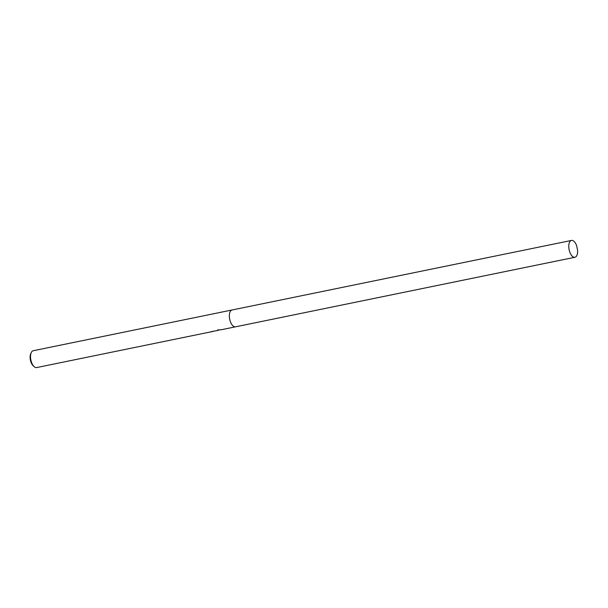 <?xml version="1.0" encoding="UTF-8"?>
<svg xmlns="http://www.w3.org/2000/svg" width="608" height="608" viewBox="0 0 608 608"><rect width="100%" height="100%" fill="white"/><g stroke="black" fill="none" stroke-linecap="round" stroke-linejoin="round"><path stroke-width="0.91" d="M232.096 309.974A8.596 4.165 78.4 0 0 232.058 309.981L33.227 350.732A8.596 4.165 78.4 0 0 32.011 351.439A8.596 4.165 78.4 0 0 31.251 352.602A8.596 4.165 78.4 0 0 34.124 366.624A8.596 4.165 78.4 0 0 36.678 367.566L212.078 331.626A8.596 4.165 -101.6 0 1 211.28 331.634L218.135 330.387L217.717 329.893L221.13 329.772L235.509 326.823A8.596 4.165 78.4 0 0 235.554 326.815M235.509 326.823A8.596 4.165 78.4 0 1 230.037 320.598A8.596 4.165 78.4 0 1 230.842 310.696A8.596 4.165 78.4 0 1 232.058 309.981A8.596 4.165 78.4 0 0 230.842 310.696A8.596 4.165 78.4 0 0 230.037 320.598A8.596 4.165 78.4 0 0 235.509 326.823L574.925 257.268A8.596 4.165 78.4 0 0 576.141 256.561A8.596 4.165 78.4 0 0 577.6 250.405L576.635 245.693A8.596 4.165 78.4 0 0 571.474 240.434A8.596 4.165 78.4 0 0 570.258 241.14A8.596 4.165 78.4 0 0 569.453 251.043A8.596 4.165 78.4 0 0 574.925 257.268M213.765 331.231L212.298 331.565M217.778 329.901L219.237 329.939M31.251 352.602L30.727 353.757A7.364 3.572 78.4 0 0 33.189 365.773L34.124 366.624M232.058 309.981L571.474 240.434"/></g></svg>
